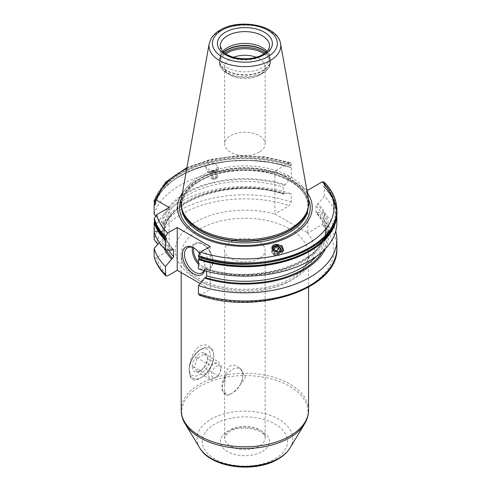<?xml version="1.0" encoding="UTF-8"?>
<svg xmlns="http://www.w3.org/2000/svg" width="491" height="491" viewBox="0 0 491 491"><rect width="100%" height="100%" fill="white"/><g stroke="black" fill="none" stroke-linecap="round" stroke-linejoin="round"><path stroke-width="0.37" stroke-dasharray="2.46 1.84" d="M259.211 152.179A20.266 11.698 180 0 1 237.128 154.72A20.266 11.698 180 0 1 224.62 143.912A20.266 11.698 180 0 1 230.555 135.639A20.266 11.698 0 0 1 252.638 133.104A20.266 11.698 0 0 1 265.146 143.912A20.266 11.698 0 0 1 259.211 152.179M233.532 57.281A20.266 11.698 0 0 0 230.555 58.699A20.266 11.698 180 0 0 224.62 66.972A20.266 11.698 180 0 0 230.555 75.246A20.266 11.698 180 0 0 259.211 75.246L262.538 73.325L259.211 75.246A20.266 11.698 0 0 0 265.146 66.972A20.266 11.698 0 0 0 256.234 57.281M220.275 57.637L220.275 45.816A24.605 14.208 0 0 0 235.465 58.945A24.605 14.208 0 0 0 262.28 55.864A24.605 14.208 0 0 0 269.491 45.816L269.491 57.637A24.605 14.208 0 0 1 262.28 67.684A24.605 14.208 180 0 1 235.465 70.759A24.605 14.208 180 0 1 220.275 57.637A24.605 14.208 180 0 1 220.723 54.943A24.605 14.208 180 0 1 222.791 51.377M269.491 57.637A24.605 14.208 0 0 0 269.043 54.943A24.605 14.208 0 0 0 266.975 51.377M181.308 198.959A63.916 36.899 180 0 1 199.69 176.668A63.916 36.899 0 0 1 266.263 167.99A63.916 36.899 0 0 1 308.458 198.959M186.948 167.566L210.67 159.391L237.448 155.702L264.894 156.813L290.549 162.631L289.205 162.877L274.874 171.15L306.771 189.569M307.384 193A67.359 38.887 0 0 0 301.812 186.703M280.889 174.624A67.359 38.887 0 0 0 197.253 179.994A67.359 38.887 180 0 0 182.382 193M274.874 171.15L274.874 213.935L307.826 232.961L307.826 190.177M259.211 258.548A20.266 11.698 180 0 1 237.128 261.083A20.266 11.698 180 0 1 224.62 250.275A20.266 11.698 180 0 1 230.555 242.002A20.266 11.698 180 0 1 252.638 239.467A20.266 11.698 180 0 1 265.146 250.275A20.266 11.698 180 0 1 259.211 258.548M325.607 248.464A83.654 48.296 0 0 0 318.174 212.511L324.281 212.91L324.281 221.097L322.164 224.682L307.826 232.961M199.217 295.128L200.561 294.888L210.185 289.334L200.113 283.516M154.131 256.578C154.254 257.916 155.101 258.217 156.672 257.474L169.143 250.275L158.151 243.923M155.395 215.745L161.576 222.558A83.654 48.296 180 0 1 285.216 184.622L284.209 185.199L283.141 186.997L283.141 193.497L283.54 194.19L285.216 193.485L291.323 193.884L291.323 202.071L289.205 205.655L274.874 213.935M224.62 391.45L225.412 394.163C226.056 395.795 227.775 395.814 230.555 394.218C233.556 392.481 236.466 389.793 239.283 386.153L245.604 376.99L240.044 368.385L239.283 367.98C236.502 365.12 233.593 364.408 230.555 365.856C227.793 367.722 226.075 371.098 225.412 375.989L224.62 385.171L224.62 437.947A20.266 11.698 0 0 0 237.128 448.756A20.266 11.698 0 0 0 259.211 446.215A20.266 11.698 0 0 0 265.146 437.947A20.266 11.698 0 0 0 252.638 427.139A20.266 11.698 0 0 0 230.555 429.674A20.266 11.698 0 0 0 224.62 437.947C223.485 437.549 225.166 435.449 229.653 431.663C241.21 423.715 267.036 430.638 265.146 437.947L265.146 250.275M230.555 394.218L232.599 393.033A14.472 8.359 120 0 0 242.836 375.308L242.836 375.014A14.834 8.568 -60 0 1 239.283 386.153M189.323 371.797C190.097 379.764 193.601 381.98 199.849 378.438C207.214 373.939 211.848 367.023 213.757 357.687A17.369 10.029 -60 0 1 205.649 374.277A17.369 10.029 -60 0 1 192.853 378.328A17.369 10.029 -60 0 1 189.323 371.797L189.323 368.882A17.369 10.029 -60 0 1 197.431 352.293A17.369 10.029 -60 0 1 210.222 348.242A17.369 10.029 -60 0 1 213.757 354.772L213.757 357.687M213.757 354.772C213.327 346.781 205.201 342.35 199.849 346.18C193.706 349.34 189.594 360.639 189.323 368.882M213.769 356.165A17.369 10.029 120 0 0 210.173 348.211A17.369 10.029 120 0 0 201.488 349.07A17.369 10.029 120 0 0 189.207 370.343A17.369 10.029 120 0 0 192.803 378.297A17.369 10.029 120 0 0 206.189 373.645A17.369 10.029 120 0 0 213.769 356.165M189.207 370.343L189.207 368.453A15.055 8.691 120 0 0 199.849 374.602A15.055 8.691 120 0 0 210.492 356.165A15.055 8.691 120 0 0 199.849 350.015A15.055 8.691 120 0 0 189.207 368.453M192.276 366.679A10.71 6.187 120 0 0 199.849 371.055A10.71 6.187 120 0 0 207.423 357.939A10.71 6.187 120 0 0 199.849 353.563A10.71 6.187 120 0 0 192.276 366.679M203.882 367.63L201.285 370.226L196.787 371.724C196.873 370.779 195.694 369.097 193.245 366.679C195.694 364.371 196.873 361.321 196.787 357.546C200.42 356.914 202.783 355.545 203.882 353.452C206.33 355.865 207.509 357.546 207.423 358.491C207.509 362.272 206.33 365.316 203.882 367.63L218.342 375.983L211.247 380.077L207.705 375.032L211.247 365.893L218.342 361.799L221.883 366.845L218.342 375.983M207.423 357.939L207.423 358.491L221.883 366.845M196.787 371.724L211.247 380.077M220.833 369.103A6.518 3.762 -60 0 1 216.224 377.088A6.518 3.762 -60 0 1 211.615 374.424A6.518 3.762 -60 0 1 216.224 366.439A6.518 3.762 -60 0 1 220.833 369.103M203.882 353.452L218.342 361.799M196.787 357.546L211.247 365.893M193.245 366.679L207.705 375.032M242.836 375.308A14.472 8.359 120 0 0 232.599 369.398A14.472 8.359 120 0 0 222.368 387.129A14.472 8.359 120 0 0 232.599 393.033M225.412 394.163A14.834 8.568 -60 0 1 224.927 393.917A14.834 8.568 -60 0 1 221.852 387.129A14.834 8.568 -60 0 1 225.412 375.989M239.283 367.98A14.834 8.568 -60 0 1 239.761 368.219A14.834 8.568 -60 0 1 242.836 375.014M155.377 204.465C161.877 169.812 238.626 148.343 290.58 167.541L290.856 167.548C290.083 167.4 290.083 166.799 290.856 165.743L291.323 164.964A91.983 53.108 0 0 0 154.131 202.139M155.095 203.427A91.344 52.74 0 0 1 290.856 167.548L291.028 167.511A91.578 52.875 0 0 0 154.941 203.231M154.131 204.962A91.983 53.108 180 0 1 291.323 167.793L291.323 177.165L285.216 184.622M290.549 162.631L291.323 164.964M165.78 237.902A91.578 52.875 180 0 1 154.487 219.722L155.377 219.968L154.733 221.423M199.469 257.21L198.738 256.928M323.888 181.897L324.281 183.99L323.815 184.776C323.041 185.825 323.041 186.427 323.815 186.574L324.281 186.819L324.281 196.191A91.983 53.108 180 0 1 336.869 223.006M154.487 219.722L154.131 219.471M154.131 214.34A91.983 53.108 180 0 1 291.323 177.165M336.182 217.323A91.578 52.875 0 0 0 323.986 186.537L324.281 186.819A91.983 53.108 180 0 1 336.869 213.634M285.216 193.485A83.654 48.296 0 0 0 161.576 231.421L154.131 231.052L154.131 231.672L161.576 231.304L162.84 230.574L164.197 230.973L164.197 237.472L162.84 239.436L159.372 242.572M173.489 249.649C168.002 243.708 164.902 237.448 164.19 230.874L164.197 230.973A80.837 46.67 180 0 0 173.022 249.489M169.143 207.49L169.143 250.275M199.186 256.897C235.477 269.627 286.554 264.674 313.596 245.887C338.489 229.561 342.448 204.993 323.379 186.476L323.815 186.574A91.344 52.74 0 0 1 335.298 220.637M318.174 212.511L317.161 213.094L316.094 212.529L316.278 213.082C322.55 219.894 325.699 227.069 325.723 234.612A80.837 46.67 0 0 0 316.094 212.529L316.094 206.03L317.161 204.225L318.174 203.648A83.654 48.296 180 0 1 304.033 261.083A83.654 48.296 180 0 1 204.551 269.246L198.444 268.847M324.281 196.191L318.174 203.648M208.411 172.47L217.648 170.156L208.411 172.47L207.128 172.077L214.911 170.383L217.955 166.547L214.604 163.276L208.792 162.803L205.747 166.645L209.098 169.911L214.911 170.383L218.618 169.18L207.104 172.059L205.747 166.645M204.551 269.246L206.226 268.54L206.625 271.302M210.185 246.55L210.185 289.334M171.592 250.22A83.654 48.296 180 0 1 161.576 231.304M161.576 222.558L162.84 223.288L164.197 225.259L164.197 231.758L162.84 232.157A82.285 47.504 180 0 1 284.209 194.068M161.576 231.421L162.84 232.157M283.54 194.19C234.508 177.171 164.804 199.99 164.19 231.856L164.197 231.758A80.837 46.67 0 0 1 283.141 193.497M324.281 212.91A91.983 53.108 180 0 1 335.721 231.365M154.131 231.052A91.983 53.108 180 0 1 291.323 193.884M164.16 248.464A83.654 48.296 180 0 1 161.576 240.167M199.475 253.068A15.921 9.194 60 0 1 204.968 267.411A15.921 9.194 60 0 1 204.532 270.731M204.047 270.59A14.472 8.359 -120 0 0 204.968 266.226A14.472 8.359 -120 0 0 194.731 248.501L193.712 247.912L194.731 248.501A14.472 8.359 60 0 0 194.233 248.225M199.058 253.669A5.788 3.345 60 0 0 203.127 260.199A5.788 3.345 -120 0 0 207.22 257.836A5.788 3.345 -120 0 0 203.127 250.748A5.788 3.345 60 0 0 199.064 252.558M282.558 251.502A5.935 5.327 -146.7 0 1 281.865 253.178A5.935 5.327 -146.7 0 1 278.962 255.246A5.935 5.327 33.3 0 1 272.511 253.043A5.935 5.327 33.3 0 1 271.946 246.66A5.935 5.327 33.3 0 1 272.082 246.47M272.137 249.244A4.775 4.284 33.3 0 0 278.391 254.461A4.775 4.284 -146.7 0 0 281.073 252.153M280.158 252.349A4.051 3.64 -146.7 0 1 278.145 253.81A4.051 3.64 -146.7 0 1 272.824 250.165M273.69 250.895L274.524 252.644L277.722 253.436L278.692 252.448M274.524 252.644L272.965 255.007L271.811 252.012L273.855 249.802M273.364 249.649L271.811 252.012M276.052 252.03A1.841 1.651 -146.7 0 1 275.439 254.774A1.841 1.651 -146.7 0 1 274.168 251.472A1.841 1.651 -146.7 0 1 274.543 251.417M277.642 252.368L278.213 253.595L276.169 255.799L272.965 255.007M279.772 251.232L278.213 253.595M277.722 253.436L276.169 255.799M214.432 171.132L209.105 172.286L214.432 171.132M213.186 179.485L216.746 178.595L213.186 179.485L211.553 178.963L217.955 177.423L211.553 178.963L209.995 172.752L216.402 171.212L212.044 172.114L209.995 172.752L210.338 173.022L209.105 172.286M211.155 172.623L212.707 178.834M216.954 170.322L216.298 171.42L217.955 177.423L216.746 178.595M212.044 172.114L213.597 178.325M215.242 171.341L216.801 177.552M214.358 171.85L215.911 178.061M263.992 53.857A24.967 14.411 0 0 1 262.538 73.325A24.967 14.411 180 0 1 227.229 73.325A24.967 14.411 180 0 1 225.774 53.857M266.048 52.285A25.477 14.705 0 0 1 270.357 60.473A25.477 14.705 0 0 1 262.894 70.87A25.477 14.705 180 0 1 235.134 74.061A25.477 14.705 180 0 1 219.409 60.473L219.409 62.13A25.477 14.705 180 0 0 235.134 75.718A25.477 14.705 180 0 0 262.894 72.527A25.477 14.705 0 0 0 270.357 62.13A25.477 14.705 0 0 0 265.023 53.126M230.555 75.246L227.229 73.325C221.49 69.305 218.882 65.573 219.409 62.13A25.477 14.705 180 0 1 224.743 53.126M262.538 73.325C268.282 69.292 270.891 65.561 270.357 62.13L269.841 57.324A25.415 14.675 0 0 1 262.857 70.477A25.415 14.675 180 0 1 232.967 73.067A25.415 14.675 180 0 1 219.931 57.324L219.409 60.473A25.477 14.705 180 0 1 223.718 52.285M269.043 54.943L269.841 57.324A25.415 14.675 0 0 0 266.22 52.126M220.723 54.943L219.931 57.324A25.415 14.675 180 0 1 223.552 52.126M280.588 43.748A35.898 20.726 0 0 0 256.891 26.354A35.898 20.726 0 0 0 219.502 31.228A35.898 20.726 0 0 0 209.178 43.748M307.538 210.056A63.339 36.567 0 0 0 308.219 204.716L307.133 211.283A63.394 36.604 0 0 0 274.61 172.022A63.394 36.604 0 0 0 200.058 178.466A63.394 36.604 180 0 0 182.634 211.283L181.547 204.716A63.339 36.567 180 0 1 200.095 178.859A63.339 36.567 0 0 1 269.123 170.929A63.339 36.567 0 0 1 308.219 204.716L308.219 206.324A63.339 36.567 0 0 0 269.123 172.537A63.339 36.567 0 0 0 200.095 180.467A63.339 36.567 180 0 0 181.547 206.324A63.339 36.567 180 0 0 181.615 207.994M182.229 210.056A63.339 36.567 180 0 1 181.547 204.716L181.547 206.324C181.688 196.823 187.752 188.47 199.739 181.259C219.139 169.659 252.626 167.069 276.734 175.385C297.129 182.818 307.624 193.129 308.219 206.324A63.339 36.567 0 0 1 308.152 207.994M181.271 199.168A65.315 37.709 180 0 1 198.702 181.062A65.315 37.709 0 0 1 262.826 171.469A65.315 37.709 0 0 1 308.495 199.168M307.298 232.654A69.477 40.109 180 0 1 294.011 278.636A69.477 40.109 180 0 1 195.756 278.636A69.477 40.109 180 0 1 195.756 221.907A69.477 40.109 180 0 1 275.402 214.236M322.164 224.682A89.086 51.432 180 0 1 307.875 286.64A89.086 51.432 180 0 1 200.561 294.888M156.672 257.474A89.086 51.432 0 0 0 167.603 275.862M156.672 243.07A89.086 51.432 180 0 1 289.205 205.655M262.28 451.536A24.605 14.208 0 0 0 262.28 431.448A24.605 14.208 0 0 0 227.486 431.448A24.605 14.208 0 0 0 227.486 451.536A24.605 14.208 0 0 0 262.28 451.536M275.028 458.895A42.631 24.611 0 0 0 275.028 424.089A42.631 24.611 0 0 0 214.739 424.089A42.631 24.611 0 0 0 214.739 458.895A42.631 24.611 0 0 0 275.028 458.895M290.083 447.872A47.879 27.643 0 0 0 270.345 415.355A47.879 27.643 0 0 0 211.032 419.216A47.879 27.643 0 0 0 199.684 447.872M304.494 424.046A63.143 36.457 0 0 0 278.465 381.151A63.143 36.457 0 0 0 200.236 386.251A63.143 36.457 0 0 0 185.273 424.046M308.569 410.028A63.689 36.77 0 0 0 269.252 376.057A63.689 36.77 0 0 0 199.849 384.03A63.689 36.77 0 0 0 181.197 410.028M199.849 229.002A63.689 36.77 180 0 1 269.252 221.03A63.689 36.77 180 0 1 308.569 255.001A63.689 36.77 180 0 1 289.917 280.999A63.689 36.77 180 0 1 220.514 288.972A63.689 36.77 180 0 1 181.197 255.001A63.689 36.77 180 0 1 199.849 229.002M165.952 237.859A91.344 52.74 180 0 1 154.69 219.661M198.91 256.885A91.344 52.74 0 0 0 309.477 248.606A91.344 52.74 0 0 0 323.815 184.776M323.986 184.616A91.578 52.875 180 0 1 323.366 238.503M154.487 202.795A91.578 52.875 180 0 1 291.028 165.59M290.856 165.743A91.344 52.74 0 0 0 154.69 202.973M336.869 210.805A91.983 53.108 0 0 0 324.281 183.99M324.281 183.045A91.983 53.108 180 0 1 336.869 209.853M154.131 201.187A91.983 53.108 180 0 1 291.323 164.012M289.205 162.877A89.086 51.432 0 0 0 186.776 168.505M284.209 185.199A82.285 47.504 0 0 0 162.84 223.288M205.557 268.663A82.285 47.504 0 0 0 303.07 260.525A82.285 47.504 0 0 0 317.161 204.225M172.605 249.637A82.285 47.504 180 0 1 162.84 230.574M291.323 202.071A91.983 53.108 0 0 0 154.131 239.24M336.869 247.912A91.983 53.108 0 0 0 324.281 221.097M317.161 213.094A82.285 47.504 180 0 1 322.587 251.423M166.296 249.87A82.285 47.504 180 0 1 162.84 239.436M168.579 250.023A80.837 46.67 180 0 1 164.197 237.472M316.314 256.462A80.837 46.67 0 0 0 325.723 234.612L325.723 228.112A80.837 46.67 180 0 1 206.625 269.228M316.094 206.03A80.837 46.67 180 0 1 325.723 228.112C328.774 261.003 257.002 286.247 206.226 268.54M164.197 225.259A80.837 46.67 180 0 1 283.141 186.997M198.444 264.324A14.472 8.359 -120 0 0 202.513 267.644A14.472 8.359 -120 0 0 209.749 268.362A14.472 8.359 -120 0 0 211.965 256.762A14.472 8.359 -120 0 0 202.513 244.009A14.472 8.359 -120 0 0 195.277 243.29A14.472 8.359 -120 0 0 192.521 247.501M198.444 262.47A13.607 7.856 -120 0 0 203.127 266.582A13.607 7.856 -120 0 0 212.744 261.028A13.607 7.856 -120 0 0 203.127 244.365A13.607 7.856 -120 0 0 193.675 247.949M265.146 66.972L265.146 143.912M224.62 66.972L224.62 143.912M224.62 250.275L224.62 385.171M181.197 272.591L181.197 255.001C180.455 266.858 196.155 281.417 220.821 286.701C244.45 292.286 273.769 288.677 291.114 278.348C299.148 273.567 304.408 268.319 306.893 262.605L308.569 255.001L308.569 287.217M199.849 350.015L201.488 349.07M201.285 370.226L199.849 371.055M336.832 212.216L333.309 198.916L324.201 186.586M154.733 203.01L161.582 190.981L173.09 180.252L188.612 171.408L207.276 164.933L228.051 161.177L249.759 160.354L271.204 162.509L291.169 167.517M166.388 237.963C160.747 232.317 157.077 226.32 155.377 219.968M204.968 266.226L204.968 267.411M201.973 272.855L209.749 268.362C216.611 265.072 211.689 248.544 202.949 243.966C200.046 242.327 197.492 242.106 195.277 243.29L187.494 247.783M283.663 250.453L281.865 253.178M272.167 246.329L271.946 246.66M218.618 169.18L217.955 166.547M217.648 170.156L218.605 169.205"/><path stroke-width="0.74" d="M256.234 57.281A20.266 11.698 0 0 0 233.532 57.281M222.791 51.377A24.605 14.208 180 0 1 227.486 47.59A24.605 14.208 0 0 1 266.975 51.377M182.124 209.755L182.634 211.283A63.394 36.604 180 0 0 226.308 239.344A63.394 36.604 180 0 0 289.708 230.23A63.394 36.604 0 0 0 307.133 211.283L307.642 209.755A63.916 36.899 0 0 1 290.077 228.855A63.916 36.899 180 0 1 226.155 238.043A63.916 36.899 180 0 1 182.124 209.755A63.916 36.899 180 0 1 181.308 198.959L209.178 43.748A35.898 20.726 0 0 0 229.45 64.597A35.898 20.726 0 0 0 270.265 60.534A35.898 20.726 0 0 0 280.588 43.748C278.041 25.176 239.663 18.014 220.195 30.031C216.187 32.338 213.174 35.156 211.161 38.501L209.178 43.748M307.642 209.755A63.916 36.899 0 0 0 308.458 198.959L280.588 43.748M182.382 193A67.359 38.887 180 0 0 207.761 239.939A67.359 38.887 180 0 0 292.513 234.993A67.359 38.887 0 0 0 307.384 193M306.771 189.569L307.826 190.177L322.164 181.903L323.888 181.897C332.407 190.373 336.734 199.696 336.869 209.853A91.983 53.108 180 0 1 290.647 255.921A91.983 53.108 180 0 1 198.444 255.694L198.444 256.646A91.983 53.108 0 0 0 290.647 256.873A91.983 53.108 0 0 0 336.869 210.805C339.901 250.576 255.848 278.287 198.597 256.922M200.113 283.516L177.233 270.302L167.603 275.862L165.878 275.868L165.485 274.721L165.485 266.533L171.592 259.082L172.605 258.499L173.673 256.701A80.837 46.67 180 0 1 168.579 250.023M155.095 203.427A91.344 52.74 0 0 0 154.69 204.772L155.377 204.465L154.131 202.139L154.131 201.187C154.26 199.849 155.101 199.549 156.672 200.291L169.143 207.49L156.672 214.696L154.131 218.52A91.983 53.108 0 0 0 165.485 236.668L165.485 237.619L165.952 237.859C166.725 238.012 166.725 238.614 165.952 239.663L165.485 240.443A91.983 53.108 180 0 1 154.131 222.3L154.131 239.24L156.672 243.07L158.151 243.923M154.131 218.52L154.487 219.722L154.131 219.471A91.983 53.108 180 0 0 165.485 237.619L165.78 237.902M165.485 236.668L167.603 233.084L177.233 227.523L177.233 270.302M173.489 249.649L173.673 256.701M173.022 249.489A80.837 46.67 180 0 0 173.673 250.201L172.605 249.637L171.592 250.22L165.485 249.821A91.983 53.108 180 0 1 154.131 231.672M165.485 240.443L165.485 249.821M165.952 237.859L166.388 237.963M198.738 256.928L198.444 256.646L198.738 256.928A91.578 52.875 180 0 0 323.366 238.503M198.444 259.469L198.444 268.847A91.983 53.108 180 0 0 290.647 269.074A91.983 53.108 180 0 0 336.869 223.006L336.869 213.634A91.983 53.108 180 0 1 290.647 259.696A91.983 53.108 180 0 1 198.444 259.469L198.738 258.849A91.578 52.875 0 0 0 336.182 217.323M154.69 204.772L154.131 204.962L154.131 214.34L155.395 215.745M154.131 222.3L154.733 221.423M154.941 203.231A91.578 52.875 0 0 0 154.487 204.716L154.131 204.962M199.469 257.21L198.738 258.849M165.485 266.533A91.983 53.108 180 0 1 154.131 248.391L159.372 242.572M154.131 248.391L154.199 257.069C156.169 263.839 160.06 270.105 165.878 275.868M177.233 227.523L210.185 246.55L200.561 252.11L198.444 255.694M154.131 201.187L165.571 182.204L186.948 167.566M272.082 246.47A5.935 5.327 33.3 0 1 274.856 244.598L282.043 245.813L283.663 250.453L280.975 252.178L273.788 250.969L272.167 246.329L274.856 244.598A5.935 5.327 -146.7 0 1 280.613 246.071A5.935 5.327 -146.7 0 1 282.558 251.502M206.625 271.302L206.625 275.727L205.557 277.525L204.551 278.109L198.444 285.559L198.444 293.747L199.217 295.128C256.106 316.038 339.318 289.224 336.869 247.912A91.983 53.108 0 0 1 290.647 293.974A91.983 53.108 0 0 1 198.444 293.747M335.721 231.365A91.983 53.108 180 0 1 336.869 239.725A91.983 53.108 180 0 1 290.647 285.787A91.983 53.108 180 0 1 198.444 285.559M171.592 259.082A83.654 48.296 180 0 1 164.16 248.464M204.551 278.109A83.654 48.296 0 0 0 325.607 248.464M204.532 270.731A15.921 9.194 60 0 1 193.712 273.91A15.921 9.194 60 0 1 182.449 254.412A15.921 9.194 60 0 1 193.712 247.906A15.921 9.194 60 0 1 193.712 247.912A15.921 9.194 60 0 1 199.475 253.068M204.047 270.59A14.472 8.359 -120 0 1 201.973 272.855A14.472 8.359 -120 0 1 194.731 272.137A14.472 8.359 60 0 1 185.279 259.383A14.472 8.359 60 0 1 187.494 247.783A14.472 8.359 60 0 1 194.233 248.225M199.058 253.669A5.788 3.345 60 0 1 199.064 252.558M281.073 252.153A4.775 4.284 -146.7 0 0 280.011 247.36A4.775 4.284 -146.7 0 0 275.083 245.893A4.775 4.284 33.3 0 0 272.137 249.244M272.824 250.165A4.051 3.64 -146.7 0 1 275.334 246.543A4.051 3.64 -146.7 0 1 279.723 248.016A4.051 3.64 -146.7 0 1 280.158 252.349M278.692 252.448L279.772 251.232L278.612 248.231L275.408 247.439L273.364 249.649L273.69 250.895M273.493 250.207L273.855 249.802L277.059 250.6L277.642 252.368M274.543 251.417A1.841 1.651 -146.7 0 1 276.052 252.03M275.408 247.439L273.855 249.802M278.612 248.231L277.059 250.6M225.774 53.857A24.967 14.411 180 0 1 227.229 52.936A24.967 14.411 0 0 1 263.992 53.857M265.023 53.126A25.477 14.705 0 0 0 226.873 51.727A25.477 14.705 180 0 0 224.743 53.126M223.718 52.285A25.477 14.705 180 0 1 226.873 50.07A25.477 14.705 0 0 1 266.048 52.285M266.22 52.126A25.415 14.675 0 0 0 226.91 49.726A25.415 14.675 180 0 0 223.552 52.126M269.491 45.816A24.605 14.208 0 0 0 254.301 32.694A24.605 14.208 0 0 0 227.486 35.775A24.605 14.208 0 0 0 220.275 45.816L222.098 50.567C223.061 52.107 227.149 55.747 235.121 57.693C245.61 59.822 254.866 58.767 262.881 54.538C269.743 50.113 269.485 46.817 269.491 45.816M264.33 54.685A27.502 15.878 0 0 0 264.33 32.228A27.502 15.878 0 0 0 225.437 32.228A27.502 15.878 0 0 0 225.437 54.685A27.502 15.878 0 0 0 264.33 54.685M267.834 56.704A32.455 18.738 0 0 0 267.834 30.203A32.455 18.738 0 0 0 221.932 30.203A32.455 18.738 0 0 0 221.932 56.704A32.455 18.738 0 0 0 267.834 56.704M307.538 210.056A63.339 36.567 0 0 1 289.672 230.574A63.339 36.567 180 0 1 224.995 239.43A63.339 36.567 180 0 1 182.229 210.056M181.615 207.994A63.339 36.567 180 0 0 221.993 240.418A63.339 36.567 180 0 0 289.672 232.175A63.339 36.567 0 0 0 308.152 207.994M308.495 199.168A65.315 37.709 0 0 1 291.071 234.391A65.315 37.709 180 0 1 213.162 240.688A65.315 37.709 180 0 1 181.271 199.168M290.083 447.872C287.296 452.358 283.246 456.127 277.918 459.177C254.737 473.256 210.989 468.021 199.684 447.872A47.879 27.643 0 0 0 278.735 458.306A47.879 27.643 0 0 0 290.083 447.872L304.494 424.046C307.176 419.627 308.538 414.95 308.569 410.028A63.689 36.77 0 0 1 289.917 436.026A63.689 36.77 0 0 1 220.514 443.999A63.689 36.77 0 0 1 181.197 410.028L181.197 272.591M199.684 447.872L185.273 424.046A63.143 36.457 0 0 0 289.53 437.806A63.143 36.457 0 0 0 304.494 424.046M165.78 239.823A91.578 52.875 180 0 1 154.487 221.644M165.952 239.663A91.344 52.74 180 0 1 154.69 221.466M198.91 258.689A91.344 52.74 0 0 0 335.298 220.637M156.672 214.696A89.086 51.432 0 0 0 167.603 233.084M200.561 252.11A89.086 51.432 0 0 0 307.875 243.861A89.086 51.432 0 0 0 322.164 181.903M186.776 168.505A89.086 51.432 0 0 0 156.672 200.291M154.131 256.578A91.983 53.108 0 0 0 165.485 274.721M322.587 251.423A82.285 47.504 180 0 1 205.557 277.525M172.605 258.499A82.285 47.504 180 0 1 166.296 249.87M206.625 275.727A80.837 46.67 0 0 0 316.314 256.462M192.521 247.501A14.472 8.359 -120 0 0 198.444 264.324M193.675 247.949A13.607 7.856 -120 0 0 198.444 262.47M308.569 287.217L308.569 410.028M185.273 424.046C182.591 419.627 181.228 414.95 181.197 410.028M154.149 219.575C156.034 226.087 159.839 232.175 165.565 237.847M336.869 209.853L336.869 210.805M336.869 213.634L336.832 212.216M154.149 204.864L154.733 203.01M336.869 239.725L336.869 247.912"/></g></svg>
